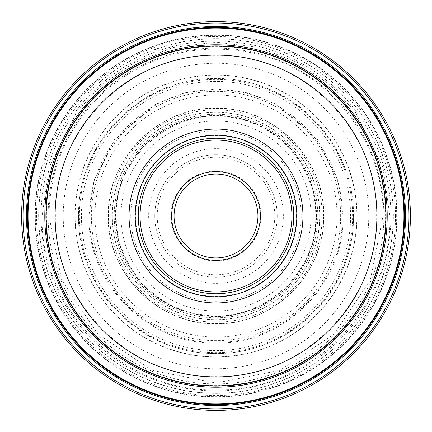 <?xml version="1.0" encoding="UTF-8"?>
<svg xmlns="http://www.w3.org/2000/svg" width="432" height="432" viewBox="0 0 432 432"><rect width="100%" height="100%" fill="white"/><g stroke="black" fill="none" stroke-linecap="round" stroke-linejoin="round"><path stroke-width="0.32" stroke-dasharray="2.16 1.62" d="M405.502 216A189.502 189.502 0 0 0 216 26.498A189.502 189.502 0 0 0 26.498 216A189.502 189.502 0 0 0 216 405.502A189.502 189.502 0 0 0 405.502 216A189.502 189.502 0 0 1 216 405.502A189.502 189.502 0 0 1 26.498 216A189.502 189.502 0 0 1 216 26.498A189.502 189.502 0 0 1 405.502 216A189.502 189.502 0 0 1 216 405.502A189.502 189.502 0 0 1 26.498 216L21.6 216A194.4 194.4 0 0 1 216 21.6A194.4 194.4 0 0 1 410.4 216A194.4 194.4 0 0 1 216 410.4A194.4 194.4 0 0 1 21.6 216A194.4 194.4 0 0 0 216 410.4A194.4 194.4 0 0 0 410.4 216M376.612 216C378.81 130.178 301.822 53.19 216 55.388C130.178 53.19 53.19 130.178 55.388 216L115.717 216L55.388 216C53.19 301.822 130.178 378.81 216 376.612C301.822 378.81 378.81 301.822 376.612 216M353.354 216C355.055 142.576 289.424 76.945 216 78.646C142.576 76.945 76.945 142.576 78.646 216C76.945 289.424 142.576 355.055 216 353.354C289.424 355.055 355.055 289.424 353.354 216M323.563 216C324.891 158.506 273.494 107.109 216 108.437C158.506 107.109 107.109 158.506 108.437 216C107.109 273.494 158.506 324.891 216 323.563C273.494 324.891 324.891 273.494 323.563 216M323.789 216C325.123 158.382 273.618 106.877 216 108.211C158.382 106.877 106.877 158.382 108.211 216C106.877 273.618 158.382 325.123 216 323.789C273.618 325.123 325.123 273.618 323.789 216M342.284 216C343.845 148.495 283.505 88.155 216 89.716C148.495 88.155 88.155 148.495 89.716 216C88.155 283.505 148.495 343.845 216 342.284C283.505 343.845 343.845 283.505 342.284 216M343.094 216C344.666 283.937 283.937 344.666 216 343.094C148.063 344.666 87.334 283.937 88.906 216L93.992 180.414L114.323 139.747L156.19 103.858L184.718 92.815L216 88.906L247.282 92.815L275.81 103.858L317.677 139.747L338.008 180.414L343.094 216M389.891 216C392.278 308.923 308.923 392.278 216 389.891C123.077 392.278 39.722 308.923 42.109 216L49.064 167.308L76.885 111.667L101.66 84.985L134.168 62.564L173.194 47.455L216 42.109L258.806 47.455L297.832 62.564L330.34 84.985L355.115 111.667L382.936 167.308L389.891 216M216 148.651A67.349 67.349 0 0 0 148.651 216A67.349 67.349 0 0 0 216 283.349A67.349 67.349 0 0 0 283.349 216A67.349 67.349 0 0 0 216 148.651M45.9 216A170.1 170.1 0 0 1 216.043 45.9A170.1 170.1 0 0 1 386.1 216.135M138.24 216A77.76 77.76 0 0 0 216 293.76A77.76 77.76 0 0 0 293.76 216A77.76 77.76 0 0 0 216 138.24A77.76 77.76 0 0 0 138.24 216M135.178 216.097A80.822 80.822 0 0 1 215.951 135.178A80.822 80.822 0 0 1 296.822 216A80.822 80.822 0 0 1 216.049 296.822A80.822 80.822 0 0 1 135.178 216.097M135.178 216.092A80.822 80.822 0 0 0 216.049 296.822A80.822 80.822 0 0 0 296.822 215.908A80.822 80.822 0 0 0 215.951 135.178A80.822 80.822 0 0 0 135.178 216.092A80.822 80.822 0 0 0 216.049 296.822A80.822 80.822 0 0 0 296.822 215.908A80.822 80.822 0 0 0 215.951 135.178A80.822 80.822 0 0 0 135.178 216.092M174.058 216A41.942 41.942 0 0 0 216 257.942A41.942 41.942 0 0 0 257.942 216A41.942 41.942 0 0 0 216 174.058A41.942 41.942 0 0 0 174.058 216M261.004 216A45.004 45.004 0 0 0 216 170.996A45.004 45.004 0 0 0 170.996 216A45.004 45.004 0 0 0 216 261.004A45.004 45.004 0 0 0 261.004 216M154.769 216.097A61.231 61.231 0 0 1 215.951 154.769A61.231 61.231 0 0 1 277.231 216A61.231 61.231 0 0 1 216.049 277.231A61.231 61.231 0 0 1 154.769 216.097M277.231 216A61.231 61.231 0 0 0 216 154.769A61.231 61.231 0 0 0 154.769 216A61.231 61.231 0 0 0 216 277.231A61.231 61.231 0 0 0 277.231 216M34.997 216A181.003 181.003 0 0 1 216 34.997A181.003 181.003 0 0 1 397.003 216A181.003 181.003 0 0 1 216 397.003A181.003 181.003 0 0 1 34.997 216M395.528 216A179.528 179.528 0 0 0 216 36.472A179.528 179.528 0 0 0 36.472 216A179.528 179.528 0 0 0 216 395.528A179.528 179.528 0 0 0 395.528 216M393.358 216A177.358 177.358 0 0 0 216 38.642A177.358 177.358 0 0 0 38.642 216A177.358 177.358 0 0 0 216 393.358A177.358 177.358 0 0 0 393.358 216M393.228 216A177.228 177.228 0 0 0 216 38.772A177.228 177.228 0 0 0 38.772 216A177.228 177.228 0 0 0 216 393.228A177.228 177.228 0 0 0 393.228 216M385.592 216A169.592 169.592 0 0 0 216 46.408A169.592 169.592 0 0 0 46.408 216A169.592 169.592 0 0 0 216 385.592A169.592 169.592 0 0 0 385.592 216M383.897 216A167.897 167.897 0 0 0 216 48.103A167.897 167.897 0 0 0 48.103 216A167.897 167.897 0 0 0 216 383.897A167.897 167.897 0 0 0 383.897 216M376.904 216A160.904 160.904 0 0 0 216 55.096A160.904 160.904 0 0 0 55.096 216A160.904 160.904 0 0 0 216 376.904A160.904 160.904 0 0 0 376.904 216M340.648 216A124.648 124.648 0 0 0 216 91.352A124.648 124.648 0 0 0 91.352 216A124.648 124.648 0 0 0 216 340.648A124.648 124.648 0 0 0 340.648 216M337.057 216A121.057 121.057 0 0 0 216 94.943A121.057 121.057 0 0 0 94.943 216A121.057 121.057 0 0 0 216 337.057A121.057 121.057 0 0 0 337.057 216M322.164 216A106.164 106.164 0 0 0 216 109.836A106.164 106.164 0 0 0 109.836 216A106.164 106.164 0 0 0 216 322.164A106.164 106.164 0 0 0 322.164 216M319.788 216A103.788 103.788 0 0 0 216 112.212A103.788 103.788 0 0 0 112.212 216A103.788 103.788 0 0 0 216 319.788A103.788 103.788 0 0 0 319.788 216M319.658 216A103.658 103.658 0 0 0 216 112.342A103.658 103.658 0 0 0 112.342 216A103.658 103.658 0 0 0 216 319.658A103.658 103.658 0 0 0 319.658 216M316.283 216A100.283 100.283 0 0 0 216 115.717A100.283 100.283 0 0 0 115.717 216A100.283 100.283 0 0 0 216 316.283A100.283 100.283 0 0 0 316.283 216M316.532 216A100.532 100.532 0 0 0 216 115.468A100.532 100.532 0 0 0 115.468 216A100.532 100.532 0 0 0 216 316.532A100.532 100.532 0 0 0 316.532 216M317.774 216A101.774 101.774 0 0 0 216 114.226A101.774 101.774 0 0 0 114.226 216A101.774 101.774 0 0 0 216 317.774A101.774 101.774 0 0 0 317.774 216M350.6 216A134.6 134.6 0 0 0 216 81.4A134.6 134.6 0 0 0 81.4 216A134.6 134.6 0 0 0 216 350.6A134.6 134.6 0 0 0 350.6 216M352.593 216A136.593 136.593 0 0 0 216 79.407A136.593 136.593 0 0 0 79.407 216A136.593 136.593 0 0 0 216 352.593A136.593 136.593 0 0 0 352.593 216M357.021 216A141.021 141.021 0 0 0 216 74.979A141.021 141.021 0 0 0 74.979 216A141.021 141.021 0 0 0 216 357.021A141.021 141.021 0 0 0 357.021 216M390.928 216A174.928 174.928 0 0 0 216 41.072A174.928 174.928 0 0 0 41.072 216A174.928 174.928 0 0 0 216 390.928A174.928 174.928 0 0 0 390.928 216M396.673 216A180.673 180.673 0 0 0 216 35.327A180.673 180.673 0 0 0 35.327 216A180.673 180.673 0 0 0 216 396.673A180.673 180.673 0 0 0 396.673 216M130.761 216.081A85.239 85.239 0 0 1 215.957 130.761A85.239 85.239 0 0 1 301.239 216A85.239 85.239 0 0 1 216.043 301.239A85.239 85.239 0 0 1 130.761 216.081M120.965 216.092A95.035 95.035 0 0 1 215.957 120.965A95.035 95.035 0 0 1 311.035 216A95.035 95.035 0 0 1 216.043 311.035A95.035 95.035 0 0 1 120.965 216.092M353.597 216A137.597 137.597 0 0 0 216.07 78.403A137.597 137.597 0 0 0 78.403 216A137.597 137.597 0 0 0 215.93 353.597A137.597 137.597 0 0 0 353.597 216M75.136 216A140.864 140.864 0 0 0 216 356.864A140.864 140.864 0 0 0 356.864 216A140.864 140.864 0 0 0 216 75.136A140.864 140.864 0 0 0 75.136 216M368.766 216A152.766 152.766 0 0 1 216 368.766A152.766 152.766 0 0 1 63.234 216A152.766 152.766 0 0 1 216 63.234A152.766 152.766 0 0 1 368.766 216M385.7 216.092A169.7 169.7 0 0 1 215.957 385.7A169.7 169.7 0 0 1 46.3 215.908A169.7 169.7 0 0 1 216.043 46.3A169.7 169.7 0 0 1 385.7 216.092M296.363 216A80.363 80.363 0 0 0 215.951 135.637A80.363 80.363 0 0 0 135.637 216.097A80.363 80.363 0 0 0 216.049 296.363A80.363 80.363 0 0 0 296.363 216M157.221 216.097A58.779 58.779 0 0 1 215.951 157.221A58.779 58.779 0 0 1 274.779 216A58.779 58.779 0 0 1 216.049 274.779A58.779 58.779 0 0 1 157.221 216.097M315.689 216C316.499 170.591 282.236 127.823 237.746 118.708C178.189 103.226 114.194 154.494 116.311 216C115.241 265.302 155.941 310.743 205.06 315.09C261.857 323.093 317.412 273.332 315.689 216M48.962 216L61.673 279.925L97.886 334.114L152.075 370.321L215.995 383.038L279.92 370.327L334.109 334.12L370.321 279.925L383.038 216C384.453 138.991 325.571 66.663 249.874 52.429C196.787 42.671 149.337 54.853 107.514 88.981C69.46 122.774 49.939 165.116 48.962 216"/><path stroke-width="0.65" d="M410.4 216A194.4 194.4 0 0 0 216 21.6A194.4 194.4 0 0 0 21.6 216A194.4 194.4 0 0 0 216 410.4A194.4 194.4 0 0 0 410.4 216A194.4 194.4 0 0 0 216 21.6A194.4 194.4 0 0 0 21.6 216L26.498 216A189.502 189.502 0 0 0 216.049 405.502A189.502 189.502 0 0 0 405.502 215.908A189.502 189.502 0 0 0 215.951 26.498A189.502 189.502 0 0 0 26.498 216.092A189.502 189.502 0 0 0 216.049 405.502A189.502 189.502 0 0 0 405.502 215.908A189.502 189.502 0 0 0 215.951 26.498A189.502 189.502 0 0 0 26.498 216M386.1 216.135A170.1 170.1 0 0 1 215.935 386.1A170.1 170.1 0 0 1 45.9 216A170.1 170.1 0 0 0 215.935 386.1A170.1 170.1 0 0 0 386.1 216A170.1 170.1 0 0 0 216.065 45.9A170.1 170.1 0 0 0 45.9 216A170.1 170.1 0 0 0 215.935 386.1A170.1 170.1 0 0 0 386.1 216A170.1 170.1 0 0 0 216.065 45.9A170.1 170.1 0 0 0 45.9 216M302.945 216A86.945 86.945 0 0 1 216 302.945A86.945 86.945 0 0 1 129.055 216A86.945 86.945 0 0 1 216 129.055A86.945 86.945 0 0 1 302.945 216M216 296.822A80.822 80.822 0 0 1 135.178 216A80.822 80.822 0 0 1 216 135.178A80.822 80.822 0 0 1 296.822 216A80.822 80.822 0 0 1 216 296.822M296.822 216A80.822 80.822 0 0 0 216 135.178A80.822 80.822 0 0 0 135.178 216A80.822 80.822 0 0 0 216 296.822A80.822 80.822 0 0 0 296.822 216M138.24 216A77.76 77.76 0 0 1 216 138.24A77.76 77.76 0 0 1 293.76 216A77.76 77.76 0 0 1 216 293.76A77.76 77.76 0 0 1 138.24 216M174.058 216A41.942 41.942 0 0 1 216.043 174.058A41.942 41.942 0 0 1 257.942 216.092A41.942 41.942 0 0 1 215.957 257.942A41.942 41.942 0 0 1 174.058 216M408.985 216A192.985 192.985 0 0 0 216 23.015A192.985 192.985 0 0 0 23.015 216A192.985 192.985 0 0 0 216 408.985A192.985 192.985 0 0 0 408.985 216M405.497 216A189.497 189.497 0 0 1 216.049 405.497A189.497 189.497 0 0 1 26.503 216A189.497 189.497 0 0 1 215.951 26.503A189.497 189.497 0 0 1 405.497 216M27.432 215.903A188.568 188.568 0 0 0 215.951 404.568A188.568 188.568 0 0 0 404.568 216A188.568 188.568 0 0 0 216.049 27.432A188.568 188.568 0 0 0 27.432 215.903M403.942 216A187.942 187.942 0 0 1 215.951 403.942A187.942 187.942 0 0 1 28.058 215.903A187.942 187.942 0 0 1 216.049 28.058A187.942 187.942 0 0 1 403.942 216M387.212 216A171.212 171.212 0 0 0 216 44.788A171.212 171.212 0 0 0 44.788 216A171.212 171.212 0 0 0 216 387.212A171.212 171.212 0 0 0 387.212 216M55.085 216A160.915 160.915 0 0 1 216.065 55.085A160.915 160.915 0 0 1 376.915 216.124A160.915 160.915 0 0 1 215.935 376.915A160.915 160.915 0 0 1 55.085 216M140.076 216A75.924 75.924 0 0 0 216 291.924A75.924 75.924 0 0 0 291.924 216A75.924 75.924 0 0 0 216 140.076A75.924 75.924 0 0 0 140.076 216M171.612 215.903A44.388 44.388 0 0 1 216.049 171.612A44.388 44.388 0 0 1 260.388 216.097A44.388 44.388 0 0 1 215.951 260.388A44.388 44.388 0 0 1 171.612 215.903"/></g></svg>
